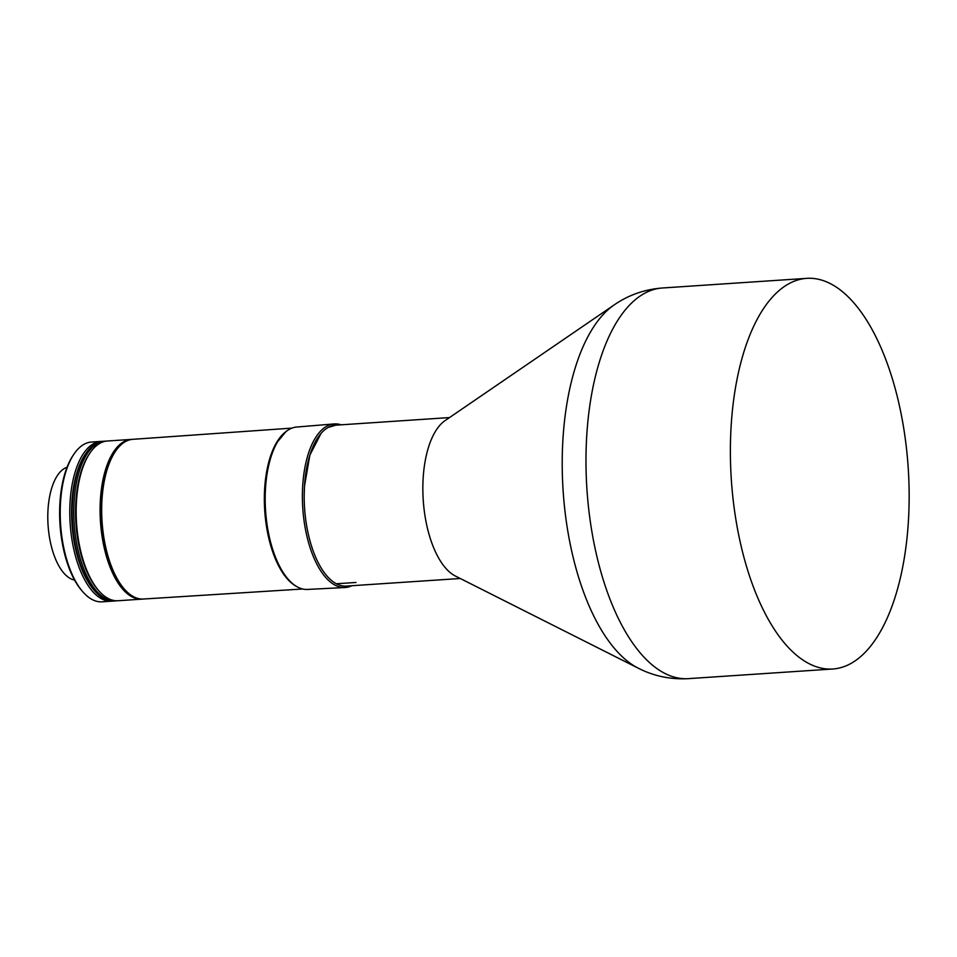 <?xml version="1.0" encoding="UTF-8"?>
<svg xmlns="http://www.w3.org/2000/svg" width="957" height="957" viewBox="0 0 957 957"><rect width="100%" height="100%" fill="white"/><g stroke="black" fill="none" stroke-linecap="round" stroke-linejoin="round"><path stroke-width="1.44" d="M638.403 668.261A188.457 85.317 86.2 0 1 637.41 667.747A188.457 85.317 86.2 0 1 563.051 489.721A188.457 85.317 86.2 0 1 614.143 304.936L445.065 420.613A80.639 36.51 86.2 0 0 423.209 499.686A80.639 36.51 86.2 0 0 455.018 575.851A80.639 36.51 86.2 0 0 455.436 576.066L638.403 668.261C653.954 676.168 670.618 679.626 688.394 678.645L832.805 669.003A195.754 88.63 86.2 0 0 909.15 494.398A195.754 88.63 86.2 0 0 831.035 283.99A195.754 88.63 86.2 0 0 806.727 278.355A195.754 88.63 86.2 0 0 730.382 452.972A195.754 88.63 86.2 0 0 808.498 663.368A195.754 88.63 86.2 0 0 832.805 669.003M449.503 417.575L335.632 425.183A80.639 36.51 86.2 0 0 304.182 497.102A80.639 36.51 86.2 0 0 336.362 583.77A80.639 36.51 86.2 0 0 346.374 586.091L460.245 578.495M341.111 424.812A81.979 37.108 86.2 0 0 334.089 423.939A81.979 37.108 86.2 0 0 302.376 497.329A81.979 37.108 86.2 0 0 335.094 585.158A81.979 37.108 86.2 0 0 344.998 587.526A81.979 37.108 86.2 0 0 351.853 585.72M334.089 423.939L296.658 427.037A81.381 36.845 86.2 0 0 286.729 431.033A81.381 36.845 86.2 0 0 265.579 510.667A81.381 36.845 86.2 0 0 297.125 586.785A81.381 36.845 86.2 0 0 297.663 587.072A81.381 36.845 86.2 0 0 307.496 589.428L344.998 587.526M291.957 428.114L132.82 439.323A80.029 36.234 86.2 0 0 115.414 451.393A80.029 36.234 86.2 0 0 124.613 589.38A80.029 36.234 86.2 0 0 133.609 596.725A80.029 36.234 86.2 0 0 143.478 599.022L302.687 588.998M132.245 439.371A80.041 36.234 86.2 0 0 131.288 439.407A80.041 36.234 86.2 0 0 100.078 510.811A80.041 36.234 86.2 0 0 132.006 596.845A80.041 36.234 86.2 0 0 141.947 599.142A80.041 36.234 86.2 0 0 142.904 599.058M131.288 439.407L107.375 441.01A80.041 36.234 86.2 0 0 89.898 453.08A80.041 36.234 86.2 0 0 99.109 591.091A80.041 36.234 86.2 0 0 108.105 598.436A80.041 36.234 86.2 0 0 118.034 600.745L141.947 599.142M106.179 441.129A80.041 36.234 86.2 0 0 104.983 441.165A80.041 36.234 86.2 0 0 73.773 512.569A80.041 36.234 86.2 0 0 105.713 598.592A80.041 36.234 86.2 0 0 115.641 600.9A80.041 36.234 86.2 0 0 116.838 600.781M104.983 441.165L103.392 441.273A80.041 36.234 86.2 0 0 85.891 453.379A80.041 36.234 86.2 0 0 95.102 591.342A80.041 36.234 86.2 0 0 104.11 598.699A80.041 36.234 86.2 0 0 114.05 601.008L115.641 600.9M102.351 441.38A80.065 36.246 86.2 0 0 100.999 441.404A80.065 36.246 86.2 0 0 69.777 512.832A80.065 36.246 86.2 0 0 101.717 598.879A80.065 36.246 86.2 0 0 111.658 601.187A80.065 36.246 86.2 0 0 113.01 601.044M100.999 441.404L91.429 442.05A80.065 36.246 86.2 0 0 73.928 454.156A80.065 36.246 86.2 0 0 83.139 592.156A80.065 36.246 86.2 0 0 92.159 599.525A80.065 36.246 86.2 0 0 102.1 601.821L111.658 601.187M67.038 467.279A56.894 25.755 86.2 0 0 47.85 520.716A56.894 25.755 86.2 0 0 70.495 578.602A56.894 25.755 86.2 0 0 74.574 580.062M73.928 454.156L73.115 455.365A78.737 35.648 86.2 0 0 82.17 591.067L83.139 592.156M85.891 453.379L85.077 454.575A78.713 35.636 86.2 0 0 94.133 590.254L95.102 591.342M89.898 453.08L89.085 454.288A78.713 35.636 86.2 0 0 98.14 590.002L99.109 591.091M115.414 451.393L114.864 452.194A79.144 35.828 86.2 0 0 123.967 588.651L124.613 589.38M286.729 431.033L285.688 431.822A80.639 36.51 86.2 0 0 264.73 510.727A80.639 36.51 86.2 0 0 295.988 586.139L297.125 586.785M265.017 483.823L264.347 496.336M285.88 431.679L275.712 444.036L268.379 463.535M336.362 583.77L355.98 582.466M321.05 433.389L309.853 455.125L304.482 486.3L304.194 495.032M335.883 425.159L328.263 427.396M614.143 304.936C628.51 295.031 644.575 289.385 662.328 287.997A195.754 88.63 86.2 0 0 585.983 462.602A195.754 88.63 86.2 0 0 664.086 673.01A195.754 88.63 86.2 0 0 688.394 678.645M662.328 287.997L806.727 278.355"/></g></svg>
